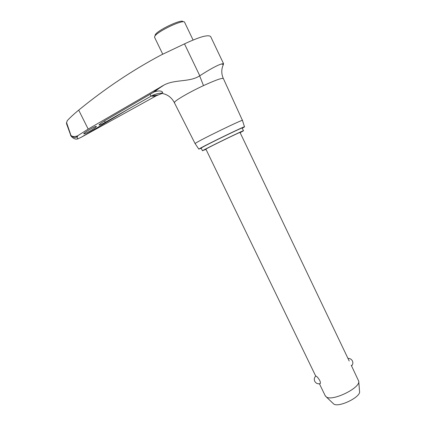 <?xml version="1.0" encoding="UTF-8"?>
<svg xmlns="http://www.w3.org/2000/svg" width="426" height="426" viewBox="0 0 426 426"><rect width="100%" height="100%" fill="white"/><g stroke="black" fill="none" stroke-linecap="round" stroke-linejoin="round"><path stroke-width="0.64" d="M162.168 93.406L156.433 95.706L81.089 137.342L77.702 138.908L77.127 137.63L77.745 135.74L88.177 129.089L164.244 84.928C175.336 79.135 189.368 82.431 199.666 75.871L199.789 75.775C209.757 69.321 216.972 65.391 221.44 63.985L223.554 63.628L223.011 65.348M174.479 102.906L174.601 102.128C176.14 99.854 190.081 91.84 203.49 85.615C216.12 79.843 222.766 77.537 223.437 78.688L242.437 120.404M210.961 37.105C210.242 35.422 207.111 35.374 201.557 36.956L199.938 37.488C195.401 39.027 190.257 41.162 184.495 43.883L161.347 54.874C132.837 69.992 105.291 88.406 78.698 110.11C73.741 114.211 69.907 117.757 67.196 120.739L66.642 122.848L70.982 135.495C72.569 136.799 74.763 136.911 77.548 135.835L77.745 135.74M195.177 143.684L195.438 143.301C198.921 140.495 244.939 118.167 242.479 120.473L244.492 126.831M153.429 92.357L154.776 91.681C159.207 90.477 161.864 90.775 162.759 92.586L161.177 93.262C159.005 93.15 156.113 93.842 152.492 95.349L105.243 122.31C101.425 124.44 99.354 125.329 99.029 124.978L99.034 124.946C99.54 124.11 101.809 122.491 105.85 120.089L153.429 92.357C155.346 90.637 158.334 88.486 162.375 85.892M203.49 85.615L199.666 75.871M201.258 148.296L199.171 148.908C202.68 146.427 246.942 124.919 244.503 126.879L242.256 128.237M66.642 122.848L66.775 124.424M96.377 126.485C95.935 127.246 93.917 128.711 90.328 130.867C86.356 133.136 84.162 134.115 83.736 133.807L83.736 133.801C83.512 132.848 96.75 125.164 96.377 126.463L96.377 126.485M77.702 138.908C73.512 140.245 69.912 134.744 70.615 135.143M184.639 22.301C183.883 18.696 155.73 32.158 154.622 36.663L154.681 37.536M155.107 35.23L155.17 35.049C156.214 30.832 182.264 18.382 183.01 21.731M201.184 148.141L201.487 147.843C204.778 145.548 244.673 126.171 242.181 128.077L243.459 130.75M240.126 132.678L243.48 130.798C246.015 128.993 206.147 148.37 202.808 150.57L206.008 149.361M205.918 149.169L206.195 148.93C209.097 147.045 242.106 131 240.035 132.481L349.208 361.019M325.107 395.498L326.348 396.984C332.472 401.596 360.55 387.905 358.735 381.19L351.232 365.247M320.198 383.592C317.871 384.183 316.071 383.443 314.787 381.366C313.903 379.337 314.234 377.569 315.767 376.057L316.108 376.11C317.2 376.765 318.414 378.224 319.761 380.477C320.448 382.106 320.597 383.139 320.198 383.592L319.947 383.666M358.745 381.361L359.555 391.43C360.998 396.989 338.776 407.826 333.739 404.018L332.887 403.214M195.092 143.594L174.34 102.634C171.524 97.256 167.136 94.13 161.177 93.262M221.44 63.985L223.405 64.475C221.312 69.028 221.248 73.602 223.203 78.192M199.789 75.775L184.495 43.883M105.243 122.31L104.53 120.877M150.996 96.164L150.085 94.3M156.433 95.706C153.727 96.34 152.05 96.414 151.395 95.935M88.177 129.089L78.698 110.11M223.469 63.527L211.024 37.35M154.776 91.681C156.779 89.897 159.931 87.649 164.244 84.928M129.238 108.582L81.089 137.342M193.1 40.065L184.703 22.498M162.743 54.208L154.526 37.216M202.472 150.799L201.157 148.088M333.739 404.018L326.348 396.984M352.382 360.886C351.397 359.171 349.927 358.346 347.967 358.42M351.557 365.929C352.893 364.507 353.191 362.872 352.451 361.024M325.427 396.169L319.431 383.778M315.719 376.099L205.896 149.132M198.835 149.153L195.103 143.578M158.03 94.918C155.144 95.632 153.296 95.775 152.492 95.349M70.444 134.494L66.541 123.78L66.568 122.427M70.982 135.495C76.35 139.813 76.536 136.064 77.548 135.835"/></g></svg>
